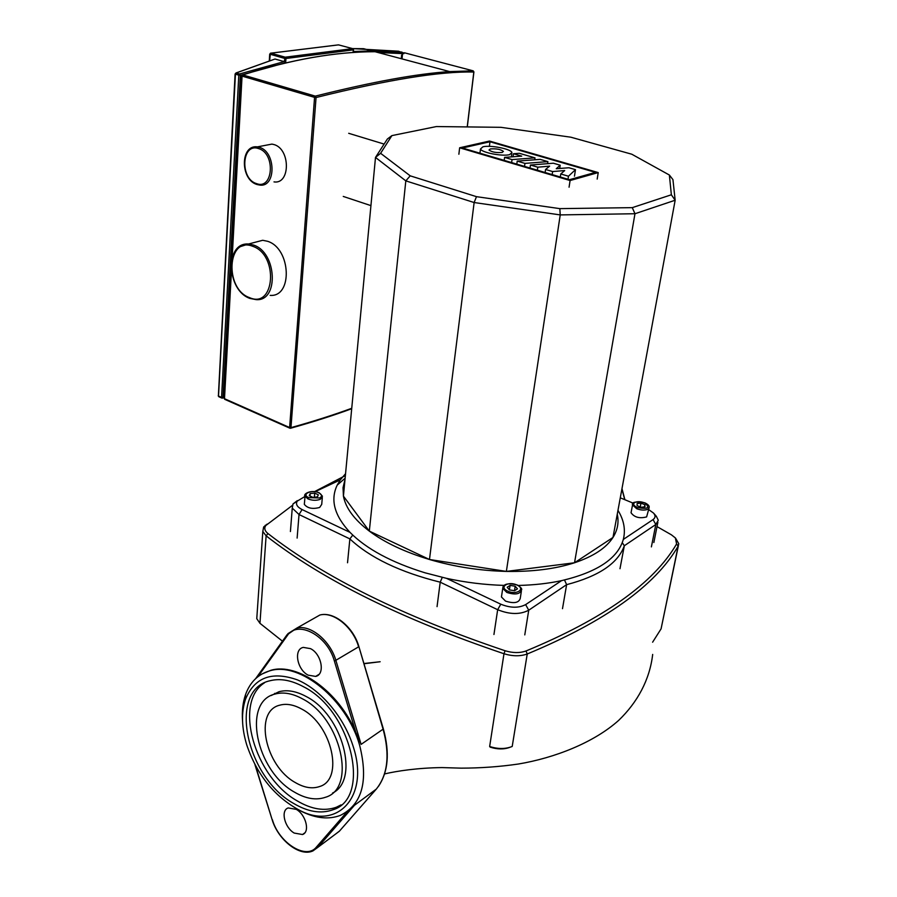 <?xml version="1.0" encoding="UTF-8"?>
<svg xmlns="http://www.w3.org/2000/svg" width="897" height="897" viewBox="0 0 897 897"><rect width="100%" height="100%" fill="white"/><g stroke="black" fill="none" stroke-linecap="round" stroke-linejoin="round"><path stroke-width="1.35" d="M363.913 663.522L380.149 661.739L363.98 663.746M274.717 693.359L274.101 694.345M657.008 526.595L671.404 534.825L675.363 537.931L676.607 543.918C653.767 583.196 603.569 618.885 526.012 650.975C519.812 653.162 512.849 653.083 505.089 650.751C403.202 616.385 324.165 577.32 267.968 533.547C264.738 530.923 263.998 528.266 265.736 525.586L292.254 505.504M267.171 524.083L263.662 526.976L262.81 531.473L266.117 535.834C322.427 579.877 401.721 619.177 503.979 653.745C512.602 656.346 520.361 656.425 527.234 653.991C605.015 621.643 655.315 585.696 678.143 546.161L678.782 543.75L675.542 538.133M314.612 491.59L345.367 475.589M282.454 641.176L259.951 623.303L256.766 618.661L257.024 614.961M678.367 545.746L661.078 628.864L652.612 642.196M526.012 650.975L527.234 653.991L512.209 746.461C505.493 749.152 497.981 749.174 489.65 746.506L490.177 747.134C497.342 749.443 503.901 749.511 509.866 747.336M344.997 479.57L343.035 487.654L343.428 496.131C345.637 507.96 354.27 519.621 369.317 531.114C384.735 542.595 404.794 552.059 429.484 559.504L506.368 571.411L574.529 562.767L612.976 537.46C617.618 530.049 619.042 522.289 617.271 514.172M345.547 473.706L340.311 479.873L337.205 485.12C330.13 499.876 334.39 515.629 350.009 532.381C366.38 548.919 391.384 562.397 425.01 572.802L446.493 578.341C465.565 582.478 484.728 584.833 503.991 585.393M521.359 591.302L520.249 598.377C518.881 602.862 513.981 603.771 505.527 601.102L501.445 596.987L501.681 595.406M649.036 508.128L646.614 516.907C639.561 518.746 634.37 517.356 631.039 512.748L631.208 511.862M322.326 497.543L321.72 504.372L319.657 507.455C312.605 509.35 307.492 508.307 304.33 504.349L304.442 502.97M343.248 196.432L370.932 205.626M348.698 133.305L384.107 144.081L375.495 157.435L405.814 180.869L474.132 202.531L560.233 214.91L634.975 213.733L675.161 200.233L672.941 179.624L669.375 175.027L671.36 194.784L675.161 200.233L612.976 537.46C606.204 548 593.377 556.432 574.529 562.767L634.975 213.733L632.273 207.644L559.84 208.631L560.233 214.91L506.368 571.411C532.594 571.838 555.321 568.956 574.529 562.767M559.84 208.631L476.486 196.667L410.221 175.834L380.608 153.309L391.911 135.604L387.369 139.013L384.107 144.081M476.486 196.667L474.132 202.531L429.484 559.504C454.387 566.792 480.007 570.75 506.368 571.411M410.221 175.834L405.814 180.869L369.317 531.114L429.484 559.504M380.608 153.309L375.495 157.435L343.428 496.131L369.317 531.114M391.911 135.604L436.413 126.555L500.896 127.318L570.873 137.207L631.791 154.217L669.375 175.027M671.36 194.784L632.273 207.644M312.885 497.364L309.274 495.671L310.205 493.552L314.712 493.115L318.312 494.796L317.415 496.916L312.885 497.364M640.985 503.139L644.932 504.764L644.977 506.827L641.052 507.265L637.105 505.628L637.083 503.576L640.985 503.139L640.256 506.94M314.712 493.115L314.365 497.218M310.205 493.552L309.992 496.007M644.932 504.764L644.517 506.883M517.457 588.847L514.575 590.708L509.429 589.912L507.197 587.255L510.079 585.405L515.192 586.201L517.457 588.847M515.192 586.201L514.497 590.697M510.079 585.405L509.395 589.878M518.186 585.449C533.85 585.091 548.302 583.487 561.544 580.651C597.245 572.196 617.842 558.461 623.314 539.433C625.736 529.847 623.964 520.159 617.977 510.359M350.009 532.381L302.087 509.563C297.098 506.984 295.472 504.17 297.221 501.143L304.969 496.456M315.183 491.668L340.311 479.873M648.733 509.642L653.487 513.039C655.673 515.607 655.528 517.782 653.061 519.587L623.314 539.433M620.287 497.824L633.248 503.183M561.544 580.651L525.631 604.612C518.69 608.211 510.404 608.065 500.784 604.197L446.493 578.341M564.505 579.989L566.624 584.653C598.86 576.222 618.089 563.249 624.323 545.746L622.26 542.663M352.779 535.094L349.864 538.895C369.956 557.732 400.073 572.163 440.214 582.187L442.277 577.388M297.288 500.649L292.994 503.968L292.254 508.106L299.026 514.53L349.864 538.895L347.531 562.767M619.984 568.72L624.323 545.746L655.819 524.498L658.275 520.238L656.335 516.268L653.655 513.219M437.052 606.63L440.214 582.187L497.667 609.702C509.709 614.568 520.069 614.737 528.737 610.207L566.624 584.653L562.497 608.682M547.876 161.617L524.947 163.4L517.21 161.112L540.162 159.374L547.876 161.617L547.574 163.68M524.532 166.405L524.947 163.4M516.807 164.117L517.21 161.112M512.03 159.588L504.596 157.39L521.706 156.134L513.454 153.723L519.318 153.297L534.993 157.861L512.03 159.588L511.626 162.581M504.192 160.384L504.596 157.39M513.039 156.773L513.454 153.723M534.713 159.789L534.993 157.861M553.382 163.22L560.199 165.216L556.252 168.726L568.922 167.75L575.47 169.668L568.463 176.227L560.76 173.962L564.695 170.553L552.619 171.551L545.567 169.477L549.626 166.136L537.785 167.19L530.441 165.026L553.382 163.22M559.706 168.501L560.199 165.216M574.472 176.171L575.47 169.668M568.003 179.277L568.463 176.227M560.311 177.001L560.76 173.962M552.171 174.59L552.619 171.551M545.129 172.504L545.567 169.477M537.359 170.206L537.785 167.19M530.015 168.031L530.441 165.026M482.934 146.805C490.154 144.854 510.998 148.936 511.94 152.512L509.619 154.632C502.555 156.661 481.397 152.535 480.489 148.969L482.934 146.805M502.174 152.445C496.31 152.927 491.926 152.131 489.011 150.034L490.267 148.958C496.131 148.476 500.504 149.283 503.396 151.38L502.174 152.445M489.964 141.76L595.462 172.381L569.427 179.703L462.404 148.005L489.964 141.76L489.381 146.346M570.088 180.532L459.634 147.792L489.482 141.042L598.232 172.583L570.088 180.532L569.068 187.204M458.872 154.239L459.634 147.792M597.189 179.086L598.232 172.583M308.164 675.149L315.654 676.416C325.398 674.522 321.653 653.991 310.508 648.643L303.321 647.399C293.397 649.159 297.042 669.667 308.164 675.149M294.205 833.066L302.524 834.524C310.239 832.08 306 814.79 296.302 809.374L288.229 807.939C280.38 810.294 284.528 827.539 294.205 833.066M295.27 782.532C304.083 787.689 312.134 789.046 319.41 786.591C344.358 779.796 332.103 724.541 301.672 709.045C293.711 704.661 286.435 703.36 279.853 705.154C253.593 711.052 264.951 765.971 295.27 782.532M294.429 792.107C305.765 798.779 316.103 800.505 325.454 797.276C356.894 788.485 341.163 718.351 302.558 698.886C292.601 693.459 283.508 691.822 275.278 693.986C241.73 701.331 256.015 770.938 294.429 792.107M332.518 793.071C359.932 780.143 342.62 714.875 306.269 696.565C296.324 691.161 287.242 689.546 279.023 691.71L271.208 695.523M293.454 803.342C307.828 811.886 320.947 814.05 332.809 809.823C371.818 798.61 351.882 710.828 303.612 686.799C291.39 680.195 280.212 678.177 270.109 680.722C227.793 689.681 245.475 776.623 293.454 803.342M341.107 804.867L336.386 807.222C324.523 811.46 311.416 809.318 297.064 800.808C254.535 776.903 233.31 702.441 264.424 682.852M242.526 720.807C241.865 711.164 242.852 702.486 245.486 694.771C250.028 682.068 258.224 674.062 270.053 670.754C299.665 661.403 346.847 699.514 359.663 745.385C368.589 781.231 362.13 804.564 340.311 815.407C328.93 819.667 316.271 818.456 302.323 811.774L297.882 809.442M353.452 747.324C344.639 717.914 321.137 689.871 297.456 679.892C271.892 670.878 254.569 677.325 245.498 699.234C241.114 712.566 241.562 727.904 246.854 745.261C257.181 775.165 274.695 796.805 299.385 810.193C337.25 830.532 369.418 796.85 353.452 747.324M270.053 670.754L270.804 670.317C297.445 662.244 338.875 691.464 355.75 732.21L361.11 744.387L383.086 729.183L358.856 646.502C353.429 627.104 333.953 611.092 319.848 615.039L311.786 619.614M270.804 670.317L261.812 674.073M376.28 789.125L354.461 805.282L347.991 811.067M254.311 242.493L262.709 240.284L267.631 241.304C291.02 248.435 292.96 297.199 270.188 295.382M265.77 145.269L271.914 144.103L273.91 144.54C290.572 148.924 290.471 184.614 274 181.889M224.272 397.001L221.559 397.416L222.501 398.122L223.005 397.472L240.385 75.292L285.672 62.756L284.214 61.613L239.533 73.969L238.804 75.157L240.385 75.292L239.533 73.969L236.169 72.982L235.104 74.003L236.169 72.982L274.998 59.023L235.978 72.96L235.104 74.003L218.397 395.532M353.216 52.553L353.171 51.6M398.47 51.196L402.361 52.665M363.644 48.696L352.577 48.606L398.616 51.219M392.224 51.387L367.165 49.627M269.705 54.112L284.427 58.361L285.952 58.496L285.224 57.184L284.214 61.613L274.998 59.023M401.262 58.709L401.621 55.065M224.317 396.059L241.058 77.142L242.268 75.034M404.67 52.845L473.123 70.829L473.84 71.872M351.747 408.281C333.336 415.031 313.075 421.478 290.964 427.634L289.619 427.533L290.493 428.261L290.964 427.634L316.058 97.526L315.307 96.125L314.567 97.369L316.058 97.526C387.739 79.698 440.326 71.199 473.818 72.04L467.214 126.914M473.268 70.885L449.666 71.592C416.802 73.745 372.02 81.93 315.307 96.125L242.795 74.922C291.693 59.426 335.77 51.701 375.036 51.723L404.883 52.867M676.607 543.918L678.143 546.161L661.078 628.864M505.089 650.751L503.979 653.745L489.65 746.506M259.951 623.303L266.117 535.834L267.968 533.547M265.254 525.306L265.209 525.945M503.071 586.638L502.746 588.354L506.839 592.446C515.327 595.103 520.238 594.206 521.606 589.755C522.245 588.892 520.798 587.3 517.277 584.979C507.971 582.781 503.127 583.902 502.746 588.354L501.445 596.987M516.986 585.046C526.102 589.015 516.347 595.406 507.624 591.078C498.519 587.03 508.397 580.785 516.986 585.046M636.713 508.734C641.389 510.404 645.201 510.516 648.139 509.081L649.204 507.265C649.406 505.807 647.948 504.316 644.831 502.813C635.637 501.311 631.533 502.017 632.508 504.933L636.713 508.734M632.733 503.935L631.039 512.748M644.64 502.869C650.482 507.825 648.06 509.384 637.375 507.545C633.708 505.796 632.789 504.125 634.628 502.555C637.218 501.311 640.559 501.412 644.64 502.869M320.375 499.259L322.438 496.198L319.22 492.801C310.822 489.179 302.816 494.225 305.002 496.153L307.929 498.878C312.313 500.616 316.473 500.739 320.375 499.259M318.883 492.834C322.124 494.628 322.393 496.344 319.668 497.97L308.691 497.644C300.943 494.213 311.663 489.235 318.883 492.834M305.193 494.617L304.33 504.349M297.131 538.077L299.026 514.53L302.087 509.563M653.061 519.587L655.819 524.498L651.39 546.89M493.944 634.504L497.667 609.702L500.784 604.197M525.631 604.612L528.737 610.207L524.779 634.897M621.913 489L624.727 499.663M255.477 765.59L272.116 819.589M272.419 819.78C278.889 842.855 306.157 860.212 316.383 847.093L317.785 847.396L312.952 850.905C299.564 857.207 278.014 839.704 272.139 819.679L254.883 764.491M316.383 847.093L347.217 811.639M354.461 805.282L317.785 847.396L339.301 831.284L376.101 789.338C387.751 775.03 390.083 754.971 383.086 729.183L382.963 728.7M355.75 732.21L334.413 661.156L358.609 646.838C353.171 627.238 333.437 611.261 319.848 615.039L296.817 628.102C310.452 624.39 330.388 640.75 335.971 660.674L361.11 744.387M339.481 831.071L334.816 834.647M287.859 633.708L296.817 628.102L286.883 634.975L287.141 635.85L257.876 676.719M287.152 634.605L255.667 678.603M334.413 661.156C327.394 635.166 297.266 619.547 287.141 635.85M238.882 247.101L248.536 244.006L253.481 245.049C276.96 252.292 279.09 301.527 256.25 299.643L249.983 298.443M252.662 246.283C227.053 235.889 224.351 289.148 249.568 297.647C274.987 309.196 278.81 254.782 252.662 246.283M250.218 148.723L257.405 146.873L259.412 147.332C276.141 151.772 276.175 187.832 259.648 185.051L257.159 184.502M258.571 148.577C241.618 142.376 239.645 178.795 256.452 183.582C273.316 190.31 275.783 153.342 258.571 148.577M269.661 60.491L270.401 53.215M338.124 44.928L338.853 44.951M219.182 396.721L218.229 395.812L218.801 396.709M353.138 49.055L353.317 49.615M285.672 62.756L285.952 58.496L353.317 49.873L353.082 52.553M402.024 52.161L371.919 50.894L353.396 51.499M402.372 53.528L402.282 54.437M402.271 54.526L401.845 58.854M238.804 75.157L221.559 397.416L218.52 396.07L235.44 74.171L238.804 75.157M338.561 44.872L352.622 48.629L285.224 57.184L270.838 53.17L338.561 44.872M241.73 75.864L231.762 259.132M225.147 399.367L224.194 398.324M403.93 53.652L378.052 52.531M232.177 257.54L242.055 76.11L314.567 97.369L289.619 427.533L224.497 398.705L231.404 271.791M241.058 77.142L241.652 77.321M652.68 654.429C649.708 679.926 637.386 702.351 618.695 720.358C593.859 742.66 554.503 757.999 518.253 764.042C499.584 766.744 480.557 768.124 461.148 768.146L442.03 767.585C417.935 767.854 396.911 771.005 384.578 773.932M265.736 525.586L263.662 526.976M262.81 531.473L256.766 618.661M345.121 478.213L337.205 485.12M297.221 501.143L292.994 503.968M290.415 531.54L292.254 508.106M653.857 542.528L657.871 522.278M511.806 153.566L511.357 156.897M479.951 153.208L480.489 148.969M624.906 499.73L621.98 488.652M315.654 676.416L319.007 674.365M302.524 834.524L304.801 832.865M332.809 809.823L336.386 807.222M245.486 694.771L245.498 699.234M358.878 646.58L383.322 728.801M378.377 786.467C388.255 771.891 389.915 752.706 383.344 728.88M299.396 810.193L302.323 811.774M279.023 691.71L275.278 693.986M262.709 240.284L248.536 244.006C224.654 242.145 226.549 290.404 249.859 298.398M271.914 144.103L257.405 146.873C240.239 144.339 240.06 179.4 256.789 184.446M353.541 49.75L352.667 48.629L338.505 44.861L270.782 53.158L269.705 54.179L269.302 60.592M353.541 49.806L353.351 51.959M221.895 398.089L222.501 398.122M402.54 52.676L401.845 52.071L371.919 50.894L363.655 48.696M402.562 53.54L402.461 54.493M402.461 54.538L402.024 58.91M224.239 397.483L222.748 398.033M218.857 396.743L221.828 398.055M473.919 71.939L473.19 70.852L449.677 71.592L375.036 51.723C335.725 51.678 291.592 59.404 242.65 74.888L241.719 75.942M231.179 269.975L224.194 398.459L224.766 399.356M256.99 184.513L259.648 185.051M289.922 428.205L290.493 428.261M473.908 71.995L467.303 126.914M290.695 428.205C312.896 422.016 333.224 415.524 351.702 408.729M224.822 399.378L289.854 428.183"/></g></svg>
